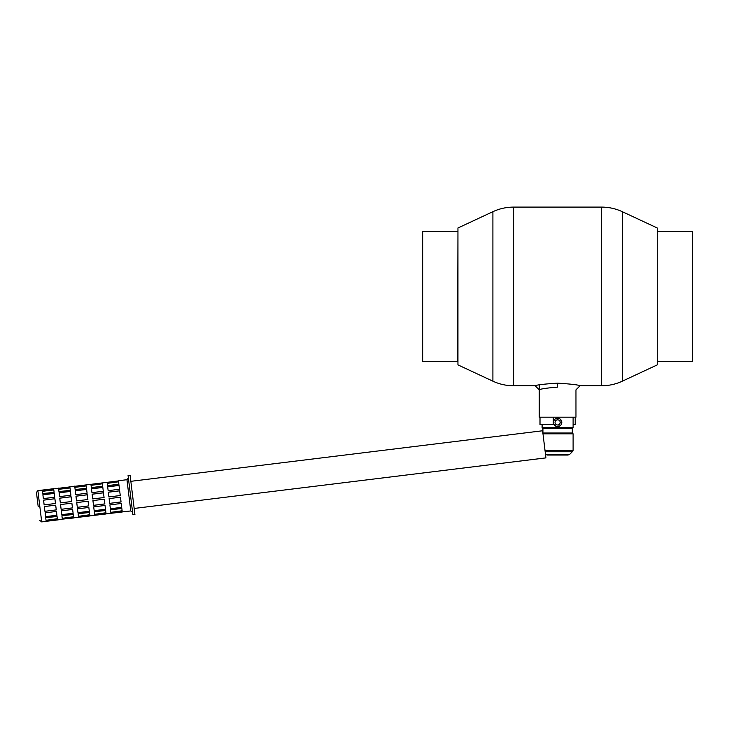 <?xml version="1.0" encoding="UTF-8"?>
<svg xmlns="http://www.w3.org/2000/svg" width="729" height="729" viewBox="0 0 729 729"><rect width="100%" height="100%" fill="white"/><g stroke="black" fill="none" stroke-linecap="round" stroke-linejoin="round"><path stroke-width="1.09" d="M539.25 385.741L539.25 417.179L575.965 417.179L575.965 389.851L580.038 385.769L601.616 385.769L601.616 207.1L513.59 207.1L513.59 385.769L535.168 385.769C536.699 384.885 544.18 384.01 557.603 383.162L557.603 387.117C546.44 388.038 540.326 388.949 539.25 389.851L535.168 385.769M622.311 381.185L657.257 364.883L657.257 227.986L622.311 211.692L622.311 381.185A48.952 48.952 0 0 1 601.616 385.769M492.904 381.185L492.904 211.692L457.949 227.986L457.949 364.883L492.904 381.185A48.952 48.952 0 0 0 513.59 385.769M553.284 424.524L553.284 417.179L540.007 417.179L540.007 424.524L553.284 424.524M573.103 424.524L575.208 424.524L575.208 417.179M657.257 230.592L657.704 231.576L692.55 231.576L692.55 361.302L657.257 361.302M559.945 425.891L556.382 426.419M555.99 426.283L553.73 424.014M553.484 423.23L553.721 420.797L555.27 418.911M555.99 418.528L556.783 418.282M557.603 418.2L559.216 418.519M559.945 418.911L561.722 421.581M561.804 422.401A4.201 4.201 0 0 1 557.603 426.602A4.201 4.201 0 0 1 553.402 422.401A4.201 4.201 0 0 1 557.603 418.2A4.201 4.201 0 0 1 561.804 422.401A4.201 4.201 0 0 1 557.603 426.602A4.201 4.201 0 0 1 553.402 422.401A4.201 4.201 0 0 1 557.603 418.2A4.201 4.201 0 0 1 561.804 422.401L561.731 423.221M561.485 424.014L561.102 424.743M560.856 425.071L560.273 425.645M573.103 417.179L573.103 427.704L542.103 427.704L542.103 424.524M569.741 454.322L568.019 455.042L547.197 455.042L545.465 454.322L569.741 454.322L572.292 451.77L545.183 451.77M572.292 451.77L573.103 450.358L545.01 450.358M572.292 433.008L542.923 433.008L542.923 428.524L572.292 428.524L572.292 433.008L573.103 433.828L542.977 433.828L545.93 457.885L542.604 430.766L130.837 481.322M542.886 433.044L542.604 430.766M134.92 514.565L130.09 475.208L128.067 475.454L132.897 514.811L134.92 514.565M109.705 503.356L109.122 498.6L120.467 497.205L121.05 501.962L109.705 503.356L121.041 501.916M93.512 505.343L92.929 500.586L104.265 499.201L104.848 503.949L93.512 505.343L104.848 503.903M77.32 507.329L76.736 502.582L88.072 501.188L88.656 505.935L77.32 507.329L88.646 505.89M61.127 509.316L60.543 504.568L71.879 503.174L72.463 507.931L61.127 509.316L72.453 507.885M44.925 511.302L44.341 506.555L55.686 505.161L56.27 509.917L44.925 511.302L56.261 509.872M121.716 507.411L110.38 508.806L109.897 504.878L121.233 503.484L121.707 507.348M105.523 509.407L94.187 510.792L93.704 506.865L105.04 505.47L105.514 509.334M89.33 511.394L77.985 512.788L77.511 508.851L88.847 507.457L89.321 511.321M73.128 513.38L61.792 514.774L61.309 510.838L72.645 509.453L73.119 513.316M56.935 515.367L45.599 516.761L45.116 512.833L56.452 511.439L56.926 515.303M110.489 509.735L121.852 508.532L122.153 510.956L110.817 512.35L110.735 511.694M110.79 512.168L110.516 509.926L110.817 512.35L122.126 510.774M94.296 511.722L105.659 510.519L105.96 512.952L94.615 514.337L94.515 513.517M94.597 514.155L94.323 511.913L94.615 514.337L105.933 512.76M78.103 513.717L89.467 512.505L89.758 514.938L78.422 516.332L78.322 515.512M78.404 516.141L78.131 513.899L78.422 516.332L89.74 514.747M61.91 515.704L73.265 514.492L73.565 516.925L62.229 518.319L62.129 517.499M62.202 518.128L61.929 515.886L62.229 518.319L73.547 516.743M45.717 517.69L57.072 516.487L57.372 518.911L46.036 520.306L45.954 519.649M46.009 520.123L45.736 517.872L46.036 520.306L57.345 518.729M110.917 513.198L130.783 510.956L126.946 479.7L128.368 477.887M94.724 515.184L122.281 511.986M78.532 517.18L106.079 513.972M62.33 519.166L89.886 515.959M73.693 517.973L62.33 519.13L73.665 517.736M62.33 519.13L57.5 519.959L57.409 519.212M46.137 521.153L57.436 519.431M42.328 490.088L42.391 490.617L53.727 489.232L53.664 488.703L37.872 490.635L41.708 521.9L46.164 521.353L46.1 520.825L46.164 521.326L57.5 519.941M118.672 482.607L118.863 484.22L107.528 485.614L107.236 483.181L118.572 481.787L107.254 483.373M53.682 488.895L118.463 480.94M102.479 484.594L102.671 486.207L91.335 487.601L91.034 485.168L102.379 483.783L91.061 485.359M90.906 484.129L90.979 484.657L102.27 482.926M86.277 486.589L86.478 488.193L75.142 489.587L74.841 487.163L86.204 485.951L74.868 487.346M74.713 486.115L74.777 486.644L86.077 484.922M70.066 488.412L70.285 490.189L70.011 487.938L58.666 489.332M69.856 486.708L69.92 487.236L58.548 488.339M53.873 490.398L54.092 492.175L53.809 489.934L42.473 491.319M107.108 482.142L107.172 482.671L118.508 481.277L107.136 482.37M58.52 488.102L58.584 488.63L69.92 487.236L69.856 486.735M70.303 490.371L58.949 491.574L58.648 489.15L70.011 487.938M54.11 492.357L42.747 493.569L42.455 491.136L53.809 489.934M119.483 489.268L108.147 490.653L107.664 486.726L119.009 485.332L119.483 489.268L119.018 485.459L107.682 486.854M103.29 491.255L91.954 492.649L91.471 488.712L102.807 487.327L103.29 491.255L102.825 487.446L91.49 488.84M87.097 493.241L75.761 494.636L75.278 490.708L86.614 489.314L87.097 493.241L86.633 489.441L75.297 490.827M70.904 495.228L59.568 496.622L59.085 492.695L70.421 491.3L70.904 495.228L70.431 491.428L59.095 492.822M54.711 497.224L43.366 498.609L42.883 494.681L54.228 493.287L54.711 497.224L54.238 493.415L42.902 494.809M120.258 495.538L108.922 496.932L108.339 492.184L119.674 490.79L120.258 495.538L119.684 490.836L108.348 492.221M104.065 497.533L92.729 498.918L92.146 494.171L103.482 492.777L104.065 497.533L103.482 492.822L92.146 494.216M87.872 499.52L76.527 500.914L75.944 496.157L87.289 494.763L87.872 499.52L87.289 494.809L75.953 496.203M71.67 501.506L60.334 502.901L59.751 498.144L71.087 496.75L71.67 501.506L71.096 496.795L59.76 498.189M43.558 500.13L54.894 498.745L55.477 503.493L44.141 504.887L43.558 500.13M38.19 506.628L36.45 492.458L38.19 506.628M102.279 482.972L90.943 484.357M86.077 484.958L74.741 486.352M53.691 488.931L42.355 490.325M118.891 484.402L118.59 481.978M102.698 486.398L102.397 483.965M86.505 488.384L86.204 485.951M54.894 498.745L43.567 500.176M109.122 498.6L109.705 503.311M92.929 500.586L93.512 505.297M76.736 502.582L77.31 507.284M60.543 504.568L61.118 509.27M44.341 506.555L44.925 511.266M110.38 508.806L121.697 507.284M109.897 504.878L110.361 508.678M93.704 506.865L94.169 510.664L105.505 509.279M77.511 508.851L77.976 512.66L89.312 511.266M61.309 510.838L61.783 514.647L73.119 513.252M45.116 512.833L45.581 516.633L56.917 515.239M110.917 513.161L122.253 511.767M94.715 515.148L106.051 513.754M78.522 517.134L89.858 515.749M46.137 521.117L57.473 519.722M457.949 231.576L422.665 231.576L422.665 361.302L457.511 361.302L457.949 362.286M580.038 385.769C578.516 384.885 571.044 384.01 557.603 383.162M657.257 362.286L657.704 360.5M457.949 230.592L457.511 361.302M555.033 422.401A2.57 2.57 0 0 0 558.888 424.633A2.57 2.57 0 0 0 558.888 420.177A2.57 2.57 0 0 0 555.033 422.401M513.59 207.1C506.363 207.127 499.465 208.649 492.904 211.692M622.311 211.692C615.75 208.649 608.852 207.127 601.616 207.1M573.103 433.828L573.103 450.358M572.292 428.524L573.103 427.704M542.923 428.524L542.103 427.704M134.172 508.45L545.93 457.885M130.783 510.956L132.596 512.378M118.444 480.748L126.946 479.7M37.872 490.635L36.45 492.458M41.708 521.9L39.895 520.479"/></g></svg>
